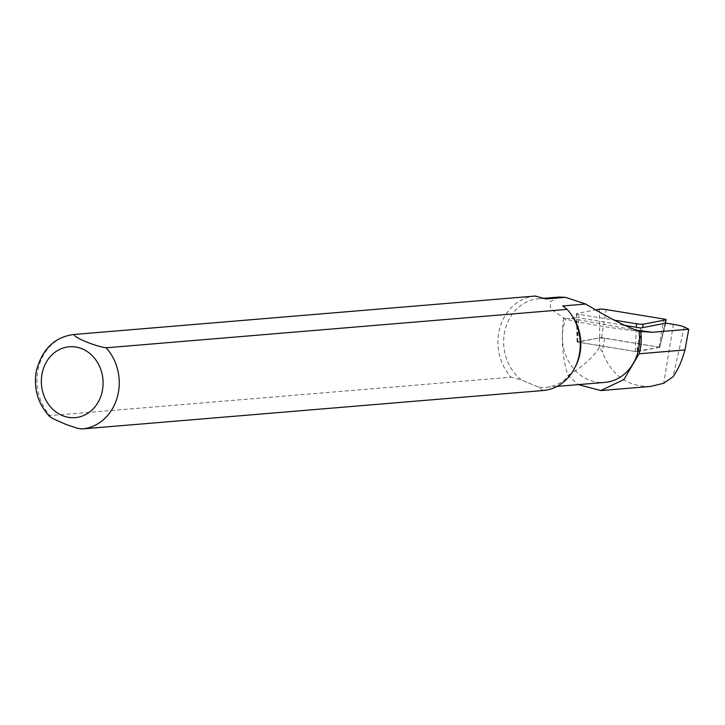 <?xml version="1.0" encoding="UTF-8"?>
<svg xmlns="http://www.w3.org/2000/svg" width="725" height="725" viewBox="0 0 725 725"><rect width="100%" height="100%" fill="white"/><g stroke="black" fill="none" stroke-linecap="round" stroke-linejoin="round"><path stroke-width="0.54" stroke-dasharray="3.62 2.72" d="M659.714 347.284L635.281 351.525L577.046 341.901L601.551 337.614L659.714 347.284L665.07 323.305M596.63 309.675L576.774 313.508A4.74 0.498 5.9 0 0 576.493 313.644A4.74 0.498 5.9 0 0 578.858 314.324L614.32 320.142M665.885 323.142L659.668 347.293L604.614 338.267L599.394 337.932L577.798 342.1L576.638 317.487L571.454 318.483L563.443 318.538C561.059 339.934 562.555 358.893 567.947 375.414L578.351 384.612M650.497 386.443C627.587 386.933 611.547 375.414 602.375 351.897L599.512 347.139C593.095 357.425 582.574 366.85 567.947 375.414M623.364 325.144L576.638 317.487M571.454 318.483L635.1 330.102M535.249 296.045A47.406 41.126 -94.8 0 0 500.123 326.984A47.406 41.126 -94.8 0 0 511.052 377.199L50.052 415.615L49.445 415.806L49.699 416.594M545.961 298.945A44.443 38.552 -94.8 0 0 538.557 298.736A44.443 38.552 -94.8 0 0 504.682 331.814A44.443 38.552 -94.8 0 0 521.764 380.099L511.052 377.199M542.943 390.539L538.53 387.114A44.443 38.552 -94.8 0 0 545.934 387.313A44.443 38.552 -94.8 0 0 575.632 366.207M571.336 314.641A44.443 38.552 -94.8 0 0 562.727 305.959M558.839 297.078L550.021 301.79L550.656 308.932L565.699 319.145C585.999 324.012 612.398 328.334 644.897 332.113M563.443 318.538L565.727 319.154A44.443 38.552 -94.8 0 0 604.686 382.419M538.53 387.114L521.764 380.099L538.53 387.114M659.668 347.293L636.595 351.743L640.737 327.999M636.595 351.743L577.798 342.1M659.152 347.067L663.765 319.018M637.112 351.643L642.468 327.664M635.281 351.525L636.314 327.274M577.68 342.082L578.858 314.324M577.118 341.856L576.774 313.508M599.72 337.506L599.376 309.149M601.551 337.614L606.163 309.575M599.394 337.932L599.512 347.139M673.416 324.383L663.728 383.28M604.614 338.267L602.375 351.897M684.228 326.984L673.036 376.764M74.158 334.47A47.406 41.126 -94.8 0 0 39.105 365.454A47.406 41.126 -94.8 0 0 50.052 415.615M659.786 347.248L665.305 323.259M577.046 341.901L576.493 313.644M543.795 298.301L538.557 298.736M557.045 386.389L545.934 387.313"/><path stroke-width="1.09" d="M596.63 309.675L599.376 309.149A4.74 0.498 -174.1 0 1 606.163 309.575L663.765 319.018A4.74 0.498 -174.1 0 1 666.121 319.716A4.74 0.498 -174.1 0 1 665.849 319.843L643.247 324.202A4.74 0.498 5.9 0 1 636.459 323.767L614.32 320.142M578.351 384.612L600.835 390.548L623.917 379.528L639.106 353.782A45.63 39.585 -94.8 0 0 640.637 331.388L652.563 332.258L688.75 329.241L684.228 326.984A23.263 2.456 5.9 0 0 673.416 324.383L665.885 323.142L640.737 327.999L623.364 325.144M688.75 329.241L684.989 349.958C681.808 361.222 677.821 370.158 673.036 376.764L663.728 383.28L650.497 386.443L600.835 390.585M635.1 330.102L652.572 332.258M82.115 428.946L542.943 390.539A47.406 41.126 -94.8 0 0 574.707 368.01A47.406 41.126 -94.8 0 0 570.131 313.019A47.406 41.126 -94.8 0 0 567.14 309.385L106.131 347.801C94.875 346.26 72.917 337.08 74.24 334.461L535.249 296.045L545.961 298.945L565.4 297.322L558.839 297.078L543.795 298.301M74.24 334.461A47.406 41.126 -94.8 0 0 74.158 334.47C54.665 336.844 42.032 349.115 36.25 371.272C33.477 388.854 37.963 403.961 49.699 416.594L52.608 418.515L66.274 424.56L77.62 428.303L81.943 428.955A47.406 41.126 -94.8 0 0 82.025 428.946A47.406 41.126 -94.8 0 0 117.078 397.962A47.406 41.126 -94.8 0 0 106.131 347.801M574.707 368.01L575.632 366.207A44.443 38.552 -94.8 0 0 571.336 314.641L570.131 313.019M557.045 386.389L604.686 382.419A44.443 38.552 -94.8 0 0 638.961 331.162C626.264 326.785 608.511 317.74 585.7 304.038L562.727 305.959L567.14 309.385M640.637 331.388L638.961 331.162M585.7 304.038L565.4 297.322M665.07 323.305L665.849 319.843M642.468 327.664L643.247 324.202M636.314 327.274L636.459 323.767M62.277 415.552A35.552 30.84 -94.8 0 0 102.506 376.112A35.552 30.84 -94.8 0 0 51.874 354.933A35.552 30.84 -94.8 0 0 62.277 415.552M639.106 353.782L684.989 349.958M665.305 323.259L666.121 319.716M535.159 296.054L74.158 334.47M81.934 428.955L543.034 390.53"/></g></svg>
